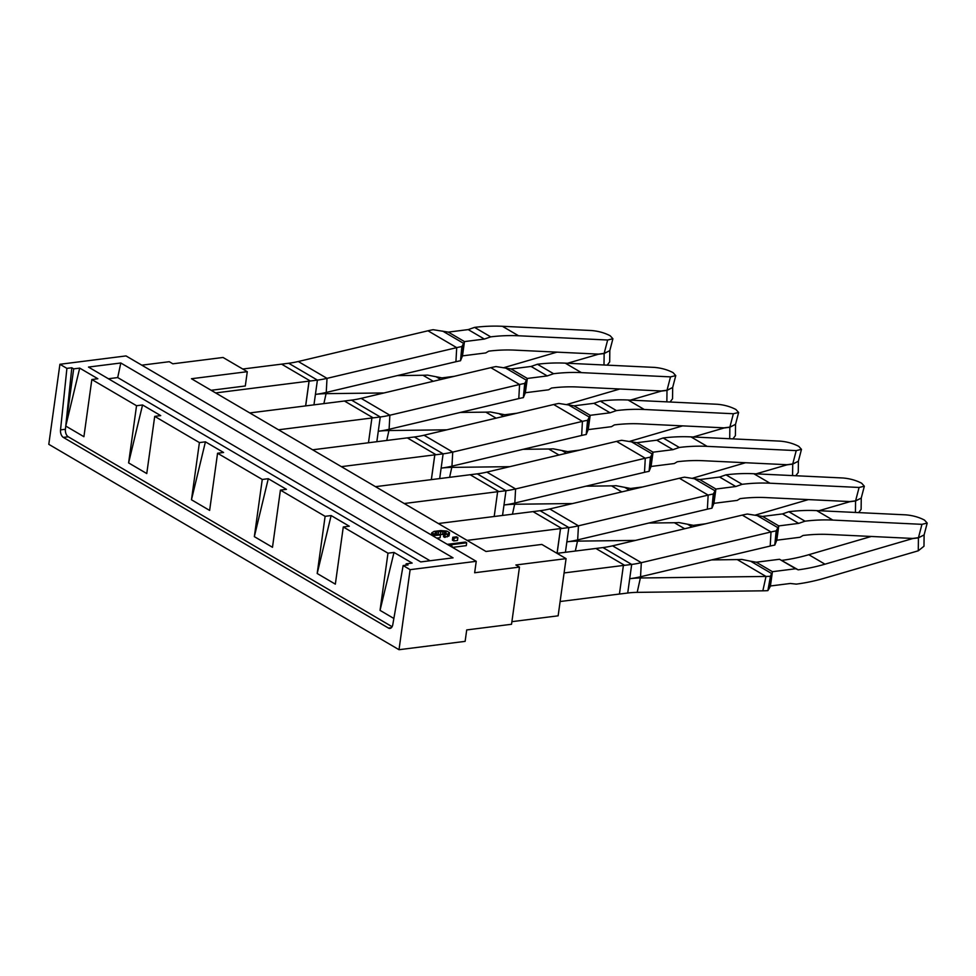 <?xml version="1.0" encoding="UTF-8"?>
<svg xmlns="http://www.w3.org/2000/svg" width="976" height="976" viewBox="0 0 976 976"><rect width="100%" height="100%" fill="white"/><g stroke="black" fill="none" stroke-linecap="round" stroke-linejoin="round"><path stroke-width="1.46" d="M399.013 649.711L48.8 444.324L59.914 364.28L126.026 355.923L476.239 561.31L474.653 572.753L519.464 567.093L511.534 624.274L466.711 629.935L465.125 641.366L399.013 649.711L410.127 569.667L476.239 561.31M59.914 364.28L66.905 368.379L60.524 429.879A6.124 3.623 82.8 0 0 63.355 437.407L388.424 628.044A6.124 3.623 82.8 0 0 389.985 628.41A6.124 3.623 82.8 0 0 392.767 624.738L403.125 565.555L410.127 569.667M403.125 565.555L408.017 564.945L406.138 563.835L412.153 563.079L393.999 552.428L380.042 610.366L393.865 618.467M392.108 626.714L68.247 436.784A6.124 3.623 82.8 0 1 65.416 429.269L65.758 426.048L83.912 436.699L91.842 379.518L136.542 405.723L142.557 404.967L160.711 415.617L154.708 416.374L199.409 442.592L205.424 441.835L223.577 452.486L217.563 453.242L262.263 479.46L268.278 478.704L286.432 489.342L280.417 490.111L325.118 516.328L331.132 515.56L349.298 526.21L343.284 526.967L387.984 553.185L393.999 552.428M380.042 610.366L387.984 553.185M331.132 515.56L317.188 573.498L335.341 584.148L343.284 526.967M317.188 573.498L325.118 516.328M268.278 478.704L254.333 536.641L272.487 547.292L280.417 490.111M254.333 536.641L262.263 479.46M205.424 441.835L191.467 499.773L209.633 510.424L217.563 453.242M191.467 499.773L199.409 442.592M142.557 404.967L128.612 462.905L146.766 473.555L154.708 416.374M128.612 462.905L136.542 405.723M66.905 368.379L71.809 367.757L65.758 426.048L73.688 368.867L79.703 368.111L97.856 378.749L91.842 379.518M71.809 367.757L73.688 368.867M405.943 565.202L406.138 563.835M141.788 365.17L169.251 361.706L172.837 363.804L223.04 357.472L247.282 371.685L245.305 385.984L211.158 390.29M519.464 567.093L515.865 564.982L566.068 558.638L558.138 615.819L511.888 621.663M247.282 371.685L191.455 378.737L485.999 551.477L541.826 544.425L566.068 558.638M452.486 547.39L466.296 545.645L466.687 542.778L465.442 542.046L447.301 544.34M452.791 537.276L452.388 540.131L453.767 540.936L457.476 540.472L457.878 537.617L456.5 536.812L452.791 537.276L454.169 538.081L457.878 537.617M445.776 533.299L445.922 532.201L446.191 533.091L443.921 533.823L443.519 536.678L444.788 537.422L449.143 535.458L449.533 532.603L446.801 531.066L440.701 530.578L434.076 531.395L431.697 532.896L435.833 534.641L431.404 535.019L431.697 532.896M439.481 534.372L443.812 534.531M436.675 538.105L440.078 537.813L440.481 534.958L435.381 533.53L435.272 532.445L440.859 531.444L445.922 532.201M88.474 367.061L420.729 561.92L453.059 557.845L120.804 362.987L88.474 367.061M108.385 378.749L117.706 377.566L430.05 560.749M120.804 362.987L117.706 377.566M79.703 368.111L65.758 426.048M451.973 547.085L452.095 546.206L449.863 544.901L466.687 542.778M450.778 546.377L452.095 546.206M453.767 540.936L454.169 538.081M443.921 533.823L445.178 534.555L447.703 534.031L449.533 532.603M444.788 537.422L445.178 534.555M444.409 533.713L444.678 531.749M442.555 534.348L442.958 531.481M440.457 534.299L440.859 531.444M438.187 534.189L438.553 531.615M436.26 533.811L436.516 531.981M435.162 533.274L435.272 532.445M432.478 535.641L440.481 534.958M432.295 534.933L432.453 533.75M448.765 536.214L449.167 533.347M447.313 536.885L447.703 534.031M713.066 505.129L715.054 490.843L715.908 489.037L713.932 503.335L711.931 508.215A122.5 89.841 -59.6 0 0 707.368 509.179L708.149 495.1L679.406 478.252L549.72 508.96A122.5 89.841 -59.6 0 1 540.106 510.716L438.346 523.526M775.92 541.997L777.909 527.699L778.775 525.905L776.786 540.204L774.798 545.084A122.5 89.841 -59.6 0 0 770.223 546.048L771.003 531.969L742.272 515.108L612.574 545.828A122.5 89.841 -59.6 0 1 602.961 547.573L557.04 553.343L560.492 528.589L467.089 540.387M650.211 468.273L652.188 453.974L653.054 452.181L651.065 466.467L649.077 471.347A122.5 89.841 -59.6 0 0 644.502 472.311L645.282 458.232L616.551 441.384L486.865 472.103A122.5 89.841 -59.6 0 1 477.24 473.848L375.492 486.67M404.223 503.518L497.626 491.721L494.198 516.475L497.626 491.721L498.858 491.562L470.164 474.739M587.345 431.404L589.333 417.106L590.187 415.312L588.211 429.611L586.222 434.491A122.5 89.841 -59.6 0 0 581.647 435.455L582.428 421.376L553.697 404.515L423.999 435.235A122.5 89.841 -59.6 0 1 414.385 436.98L312.637 449.802M341.368 466.65L434.771 454.853L431.331 479.619M524.49 394.536L526.467 380.25L527.333 378.444L525.344 392.742L523.356 397.622A122.5 89.841 -59.6 0 0 518.793 398.586L519.574 384.507L490.83 367.659L361.144 398.367A122.5 89.841 -59.6 0 1 351.531 400.123L249.771 412.933M278.514 429.794L371.905 417.996L368.477 442.75L371.905 417.996L373.137 417.838L344.443 401.014M461.636 357.68L463.612 343.381L464.478 341.588L462.49 355.874L460.501 360.754A122.5 89.841 -59.6 0 0 455.926 361.718L456.707 347.639L427.976 330.791L298.278 361.51A122.5 89.841 -59.6 0 1 288.664 363.255L242.743 369.026M215.647 392.925L309.05 381.128L305.622 405.882M776.786 540.204L800.052 537.264L802.992 535.482A229.238 168.116 120.4 0 1 803.419 535.434L803.834 535.385A229.238 168.116 120.4 0 1 829.1 534.458L912.645 538.435L918.453 537.703L921.954 524.332L927.2 523.075L924.504 520.098C918.965 517.195 912.731 515.438 905.789 514.852L816.692 510.607A244.549 179.34 -59.6 0 0 789.267 511.656A244.549 179.34 -59.6 0 0 788.852 511.705L805.017 521.184L798.661 523.392L782.496 513.913L788.852 511.705M742.272 515.108A137.811 101.065 -59.6 0 1 747.409 514.035L762.61 516.426L782.496 513.913M762.61 516.426L778.775 525.905L798.661 523.392M774.798 545.084L776.152 530.883L777.909 527.699L757.01 515.438M637.194 592.359L640.366 577.975L766.001 576.45A122.5 89.841 120.4 0 0 770.467 576.267L771.552 573.485L750.654 561.224L741.736 559.419A122.5 89.841 120.4 0 1 737.27 559.59L766.001 576.45L762.842 590.822L637.194 592.359A122.5 89.841 120.4 0 0 627.727 593.018L619.431 594.067L621.407 579.768L623.396 565.482L631.692 564.433A122.5 89.841 -59.6 0 0 641.317 562.676L771.003 531.969A137.811 101.065 -59.6 0 1 776.152 530.883M770.223 546.048L640.537 576.755A137.811 101.065 -59.6 0 1 629.715 578.719A137.811 101.065 120.4 0 1 640.366 577.975L638.914 577.133M623.396 565.482L619.431 594.067M921.954 524.332L832.857 520.086A244.549 179.34 120.4 0 0 805.432 521.135A244.549 179.34 120.4 0 0 805.017 521.184M927.2 523.075L924.089 534.994L918.453 537.703M713.932 503.335L737.185 500.395L740.137 498.626A229.238 168.116 120.4 0 1 740.552 498.565L740.979 498.516A229.238 168.116 120.4 0 1 766.245 497.589L849.779 501.566L855.598 500.834L859.087 487.463L864.346 486.219L861.649 483.23C856.111 480.326 849.864 478.582 842.922 477.984L753.838 473.738A244.549 179.34 -59.6 0 0 726.412 474.787A244.549 179.34 -59.6 0 0 725.998 474.836L742.163 484.316L735.806 486.524L719.641 477.044L725.998 474.836M679.406 478.252A137.811 101.065 -59.6 0 1 684.554 477.166L699.743 479.558L719.641 477.044M699.743 479.558L715.908 489.037L735.806 486.524M711.931 508.215L713.285 494.015L715.054 490.843L694.143 478.582M557.101 553.331L560.529 528.614L568.837 527.565A122.5 89.841 -59.6 0 0 578.451 525.82L708.149 495.1A137.811 101.065 -59.6 0 1 713.285 494.015M707.368 509.179L577.67 539.887A137.811 101.065 -59.6 0 1 566.849 541.863A137.811 101.065 120.4 0 1 577.499 541.119L576.047 540.265M859.087 487.463L770.003 483.218A244.549 179.34 120.4 0 0 742.565 484.267A244.549 179.34 120.4 0 0 742.163 484.316M864.346 486.219L861.222 498.138L855.598 500.834M651.065 466.467L674.331 463.527L677.271 461.758A229.238 168.116 120.4 0 1 677.698 461.709L678.125 461.648A229.238 168.116 120.4 0 1 703.379 460.721L786.924 464.71L792.732 463.966L796.233 450.607L801.479 449.35L798.783 446.374C793.244 443.458 787.01 441.713 780.068 441.128L690.971 436.882A244.549 179.34 -59.6 0 0 663.546 437.931A244.549 179.34 -59.6 0 0 663.143 437.98L679.308 447.459L672.952 449.668L656.787 440.188L663.143 437.98M616.551 441.384A137.811 101.065 -59.6 0 1 621.7 440.298L636.889 442.701L656.787 440.188M636.889 442.701L653.054 452.181L672.952 449.668M649.077 471.347L650.431 457.158L652.188 453.974L631.289 441.713M497.675 491.745L505.983 490.696A122.5 89.841 -59.6 0 0 515.596 488.952L645.282 458.232A137.811 101.065 -59.6 0 1 650.431 457.158M644.502 472.311L514.816 503.03A137.811 101.065 -59.6 0 1 503.994 504.995A137.811 101.065 120.4 0 1 514.645 504.25L513.193 503.396M796.233 450.607L707.136 446.361A244.549 179.34 120.4 0 0 679.711 447.411A244.549 179.34 120.4 0 0 679.308 447.459M801.479 449.35L798.368 461.27L792.732 463.966M588.211 429.611L611.476 426.671L614.416 424.889A229.238 168.116 120.4 0 1 614.843 424.841L615.258 424.792A229.238 168.116 120.4 0 1 640.524 423.865L724.07 427.842L729.877 427.11L733.366 413.739L738.625 412.482L735.928 409.505C730.39 406.602 724.155 404.845 717.214 404.259L628.117 400.014A244.549 179.34 -59.6 0 0 600.691 401.063A244.549 179.34 -59.6 0 0 600.277 401.112L616.442 410.591L610.085 412.799L593.92 403.32L600.277 401.112M553.697 404.515A137.811 101.065 -59.6 0 1 558.833 403.442L574.034 405.833L593.92 403.32M574.034 405.833L590.187 415.312L610.085 412.799M586.222 434.491L587.576 420.29L589.333 417.106L568.422 404.845M431.38 479.606L434.82 454.889L443.116 453.84A122.5 89.841 -59.6 0 0 452.742 452.083L582.428 421.376A137.811 101.065 -59.6 0 1 587.576 420.29M581.647 435.455L451.949 466.162A137.811 101.065 -59.6 0 1 441.14 468.126A137.811 101.065 120.4 0 1 451.79 467.382L450.326 466.54M434.82 454.889L435.991 454.706L407.309 437.882M733.366 413.739L644.282 409.493A244.549 179.34 120.4 0 0 616.856 410.542A244.549 179.34 120.4 0 0 616.442 410.591M735.501 424.401L729.877 427.11M525.344 392.742L548.61 389.802L551.562 388.033A229.238 168.116 120.4 0 1 551.977 387.972L552.404 387.923A229.238 168.116 120.4 0 1 577.67 386.996L661.203 390.973L667.023 390.241L670.512 376.87L675.758 375.626L673.074 372.637C667.535 369.733 661.289 367.989 654.347 367.391L565.263 363.145A244.549 179.34 -59.6 0 0 537.825 364.194A244.549 179.34 -59.6 0 0 537.422 364.243L553.587 373.723L547.231 375.931L531.066 366.451L537.422 364.243M490.83 367.659A137.811 101.065 -59.6 0 1 495.979 366.573L511.168 368.965L531.066 366.451M511.168 368.965L527.333 378.444L547.231 375.931M523.356 397.622L524.71 383.422L526.467 380.25L505.568 367.989M371.954 418.021L380.262 416.972A122.5 89.841 -59.6 0 0 389.875 415.227L519.574 384.507A137.811 101.065 -59.6 0 1 524.71 383.422M518.793 398.586L389.095 429.294A137.811 101.065 -59.6 0 1 378.273 431.27A137.811 101.065 120.4 0 1 388.924 430.526L387.472 429.672M670.512 376.87L581.415 372.625A244.549 179.34 120.4 0 0 553.99 373.674A244.549 179.34 120.4 0 0 553.587 373.723M675.77 375.614L672.647 387.545L667.023 390.241M462.49 355.874L485.755 352.934L488.695 351.165A229.238 168.116 120.4 0 1 489.122 351.116L489.549 351.055A229.238 168.116 120.4 0 1 514.803 350.128L598.349 354.117L604.156 353.373L607.658 340.014L612.904 338.757L610.207 335.781C604.669 332.865 598.434 331.12 591.493 330.535L502.396 326.289A244.549 179.34 -59.6 0 0 474.97 327.338A244.549 179.34 -59.6 0 0 474.568 327.387L490.721 336.866L484.377 339.075L468.212 329.595L474.568 327.387M427.976 330.791A137.811 101.065 -59.6 0 1 433.124 329.705L448.313 332.108L468.212 329.595M448.313 332.108L464.478 341.588L484.377 339.075M460.501 360.754L461.855 346.565L463.612 343.381L442.714 331.12M305.671 405.882L309.099 381.152L317.407 380.103A122.5 89.841 -59.6 0 0 327.021 378.359L456.707 347.639A137.811 101.065 -59.6 0 1 461.855 346.565M455.926 361.718L326.24 392.437A137.811 101.065 -59.6 0 1 315.419 394.402A137.811 101.065 120.4 0 1 326.069 393.657L324.618 392.803M309.099 381.152L310.27 380.969L281.588 364.146M607.658 340.014L518.561 335.768A244.549 179.34 120.4 0 0 491.135 336.818A244.549 179.34 120.4 0 0 490.721 336.866M612.904 338.757L609.793 350.677L604.156 353.373M770.467 576.267L767.856 590.626L769.576 587.784L772.419 571.692L795.684 568.752L779.519 559.272L798.222 569.838A229.238 168.116 120.4 0 0 798.649 569.777L799.076 569.716A229.238 168.116 120.4 0 0 824.976 564.189L912.621 538.581L918.428 537.849L918.282 550.793L923.979 546.231L924.113 534.897L918.428 537.849M795.684 568.752L798.222 569.838M769.576 587.784L770.43 585.978L790.328 583.477L796.282 584.124A244.549 179.34 120.4 0 0 796.697 584.075A244.549 179.34 120.4 0 0 824.805 578.109L918.282 550.793M779.519 559.272L756.254 562.213L772.419 571.692L770.43 585.978M750.654 561.224L756.254 562.213M762.842 590.822A137.811 101.065 120.4 0 0 767.856 590.626M737.27 559.59L711.687 559.907M871.275 536.458L808.811 554.71A229.238 168.116 -59.6 0 1 782.911 560.236L782.484 560.297A229.238 168.116 -59.6 0 1 782.057 560.358M705.55 523.807L693.387 525.344L695.022 526.308M648.833 523.038L674.416 522.733A122.5 89.841 120.4 0 0 678.869 522.55L693.387 525.344M635.461 540.411L577.499 541.119L575.315 551.037M858.624 512.607L861.113 509.362L861.259 498.028M755.18 515.145L808.409 499.602M818.974 510.716L849.767 501.725L855.574 500.981L855.44 512.449M861.247 498.065L855.574 500.981M642.696 486.951L630.533 488.476L632.167 489.44M585.966 486.182L611.549 485.865A122.5 89.841 120.4 0 0 616.015 485.682L630.533 488.476M572.607 503.543L514.645 504.25L512.461 514.169M795.769 475.739L798.258 472.494L798.392 461.16M692.326 478.289L745.554 462.734M756.119 473.848L786.9 464.857L792.719 464.125L792.573 475.593M798.38 461.197L792.719 464.125M579.842 450.082L567.678 451.62L569.313 452.571M523.112 449.314L548.695 448.997A122.5 89.841 120.4 0 0 553.16 448.826L567.678 451.62M509.753 466.674L451.79 467.382L449.594 477.313M732.903 438.871L735.392 435.638L735.538 424.304L729.853 427.256L729.719 438.724M629.471 441.42L682.7 425.865M693.253 436.992L724.046 427.988L729.853 427.256M516.975 413.214L504.812 414.751L506.446 415.715M460.257 412.445L485.828 412.14A122.5 89.841 120.4 0 0 490.294 411.957L504.812 414.751M446.886 429.818L388.924 430.526L386.74 440.444M670.048 402.014L672.537 398.769L672.671 387.435M566.605 404.552L619.833 389.009M630.398 400.123L661.179 391.132L666.998 390.388L666.864 401.856M672.671 387.472L666.998 390.388M454.121 376.346L441.957 377.883L443.592 378.847M397.391 375.589L422.974 375.272A122.5 89.841 120.4 0 0 427.439 375.089L441.957 377.883M384.032 392.95L326.069 393.657L323.886 403.576M607.182 365.146L609.683 361.901L609.817 350.567M503.75 367.696L556.979 352.141M567.532 363.255L598.325 354.264L604.144 353.532L603.998 365M609.805 350.604L604.144 353.532M595.885 548.475L624.567 565.299L564.091 572.936L560.114 601.521L619.382 594.042M388.424 628.044L391.413 627.666M63.355 437.407L68.247 436.784M60.524 429.879L65.416 429.269M640.537 576.755L641.317 562.676L612.574 545.828M627.727 593.018L631.692 564.433L602.961 547.573M832.857 520.086L816.692 510.607M577.67 539.887L578.451 525.82L549.72 508.96M565.409 552.282L568.837 527.565L540.106 510.716M560.505 528.589L561.712 528.431L533.018 511.607M770.003 483.218L753.838 473.738M514.816 503.03L515.596 488.952L486.865 472.103M502.542 515.426L505.983 490.696L477.24 473.848M707.136 446.361L690.971 436.882M451.949 466.162L452.742 452.083L423.999 435.235M439.688 478.557L443.116 453.84L414.385 436.98M644.282 409.493L628.117 400.014M389.095 429.294L389.875 415.227L361.144 398.367M376.834 441.689L380.262 416.972L351.531 400.123M581.415 372.625L565.263 363.145M326.24 392.437L327.021 378.359L298.278 361.51M313.967 404.833L317.407 380.103L288.664 363.255M518.561 335.768L502.396 326.289M808.811 554.71L824.976 564.189M692.228 526.967L687.787 524.368M674.416 522.733L684.676 528.748M629.374 490.098L624.933 487.5M611.549 485.865L621.822 491.892M566.507 453.242L562.078 450.631M548.695 448.997L558.967 455.023M503.653 416.374L499.212 413.775M485.828 412.14L496.101 418.155M440.798 379.505L436.357 376.907M422.974 375.272L433.246 381.299M735.514 424.401L738.625 412.482"/></g></svg>
